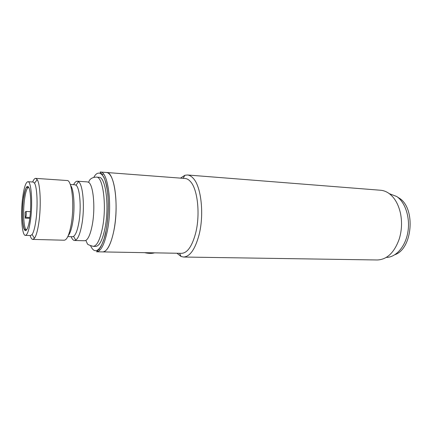 <?xml version="1.0" encoding="UTF-8"?>
<svg xmlns="http://www.w3.org/2000/svg" width="432" height="432" viewBox="0 0 432 432"><rect width="100%" height="100%" fill="white"/><g stroke="black" fill="none" stroke-linecap="round" stroke-linejoin="round"><path stroke-width="0.65" d="M183.562 257.029L377.293 259.978C387.104 259.567 394.443 252.504 399.308 238.788C401.803 230.429 402.197 221.967 400.502 213.408C398.434 204.19 394.573 197.516 388.919 193.379C386.267 191.527 383.486 190.48 380.576 190.247L187.423 174.982C189.486 175.149 191.441 176.278 193.293 178.367C201.301 186.678 204.331 214.839 198.974 235.159C195.048 249.388 189.913 256.678 183.562 257.029L181.051 256.495L176.958 253.244M180.495 178.13L184.874 175.279L187.423 174.982M100.332 172.022L185.123 178.481C187.018 178.632 188.816 179.685 190.512 181.64C197.732 189.302 200.416 214.839 195.599 233.302C192.051 246.332 187.38 253.006 181.597 253.33L102.778 251.91C107.26 251.537 110.97 244.415 113.908 230.531C119.119 205.367 114.399 171.617 106.52 172.498C107.984 172.611 109.361 173.691 110.651 175.727C115.15 182.731 117.326 202.343 115.366 220.639C113.438 238.961 107.86 252.153 102.778 251.91L96.574 251.797C100.942 251.424 104.571 244.264 107.46 230.315C112.574 205.027 108.016 171.121 100.332 172.022C99.857 171.86 100.17 172.319 101.282 173.405L104.047 177.482C105.71 181.678 106.979 187.331 107.849 194.432C108.729 206.285 108.189 218.084 106.234 229.84L104.204 238.356C102.406 243.421 100.996 246.64 99.965 248.006L96.574 251.797M386.289 257.407C395.793 257.445 405.265 246.931 407.803 232.497C410.395 218.084 405.464 202.5 396.814 196.544L389.291 193.649M102.319 174.803L103.307 173.788L102.319 174.803M71.14 236.671C72.128 239.144 73.267 240.413 74.547 240.484L84.656 240.748L85.855 240.43C88.479 238.788 90.628 233.545 92.302 224.716C95.504 207.787 93.344 184.745 88.587 182.331L87.426 181.904L77.333 181.213C76.054 181.165 74.801 182.326 73.586 184.691M32.81 239.409L64.26 240.219C67.052 239.911 69.39 234.479 71.28 223.927C74.596 205.043 71.95 179.815 67.068 180.517L35.683 178.367L37.217 179.62C40.365 184.113 41.283 206.388 38.831 222.707C37.649 230.639 36.191 235.84 34.457 238.307L32.81 239.409C31.795 239.339 30.91 238.037 30.148 235.505M68.256 235.613C70.076 233.501 71.572 229.052 72.738 222.259C75.157 208.354 73.985 189.373 70.616 185.474M27.913 181.694L33.178 182.039L34.517 183.173C37.217 187.191 37.973 206.593 35.867 220.828C34.852 227.756 33.599 232.319 32.103 234.517L30.656 235.521L25.385 235.37C21.854 235.737 20.444 213.683 22.723 197.197C24.089 187.315 25.817 182.147 27.913 181.694C31.325 181.013 32.918 203.634 30.44 220.617C29.025 230.153 27.34 235.067 25.385 235.37M67.824 236.579L72.5 236.714L73.58 236.38C75.73 234.83 77.495 230.202 78.872 222.496C81.529 207.689 79.866 187.553 75.989 185.215L74.941 184.783L70.276 184.475M74.547 240.484L75.751 240.133C78.235 238.41 80.282 233.145 81.88 224.327C84.969 207.349 82.998 184.243 78.5 181.683L77.333 181.213M96.455 177.131C103.032 176.364 106.866 205.702 102.524 227.605C100.057 239.765 96.946 246.013 93.199 246.348L95.693 246.402C99.484 246.073 102.622 239.836 105.106 227.696C109.485 205.843 105.597 176.553 98.95 177.309L96.455 177.131C92.113 177.174 90.293 179.323 90.326 179.339C89.726 179.771 89.149 180.765 88.587 182.331M25.677 211.615L25.866 211.453C26.287 211.928 26.384 213.37 26.158 215.779L25.261 218.16L25.164 212.512L25.677 211.615M98.815 249.215L99.706 250.317M32.665 182.007C33.658 179.55 34.668 178.34 35.683 178.367M25.261 218.16L29.743 218.338M144.693 252.666C148.522 253.573 151.816 253.633 154.57 252.844M394.929 254.696C412.652 248.735 415.854 208.105 399.287 198.18L397.634 197.154M29.738 218.484C30.71 212.679 31.531 195.653 29.16 188.26C26.654 182.18 24.008 192.926 23.344 199.087C22.469 204.73 21.654 220.325 23.814 228.263C26.147 235.219 28.998 225.121 29.738 218.484M24.516 199.568C25.601 191.786 26.973 187.726 28.631 187.38L27.61 187.277C26.546 188.179 26.066 184.469 23.382 199.163C22.405 207.149 22.205 214.72 22.799 221.87C23.787 229.635 24.727 229.786 25.612 229.781L26.633 229.77C23.836 230.089 22.691 212.625 24.516 199.568M93.847 177.363C97.87 169.312 104.647 172.476 107.104 188.752C109.496 204.714 107.86 221.384 106.213 229.808C104.549 241.601 96.952 259.357 90.623 245.873M25.774 217.285L29.873 217.453M179.604 253.292L181.051 256.495M183.13 178.33L184.874 175.279M32.103 234.517L34.457 238.307M73.58 236.38L75.751 240.133M25.866 211.453L30.434 211.664M34.517 183.173L37.217 179.62M75.989 185.215L78.5 181.683M93.199 246.348C89.057 245.203 87.091 244.28 87.302 243.578L85.855 240.43"/></g></svg>
